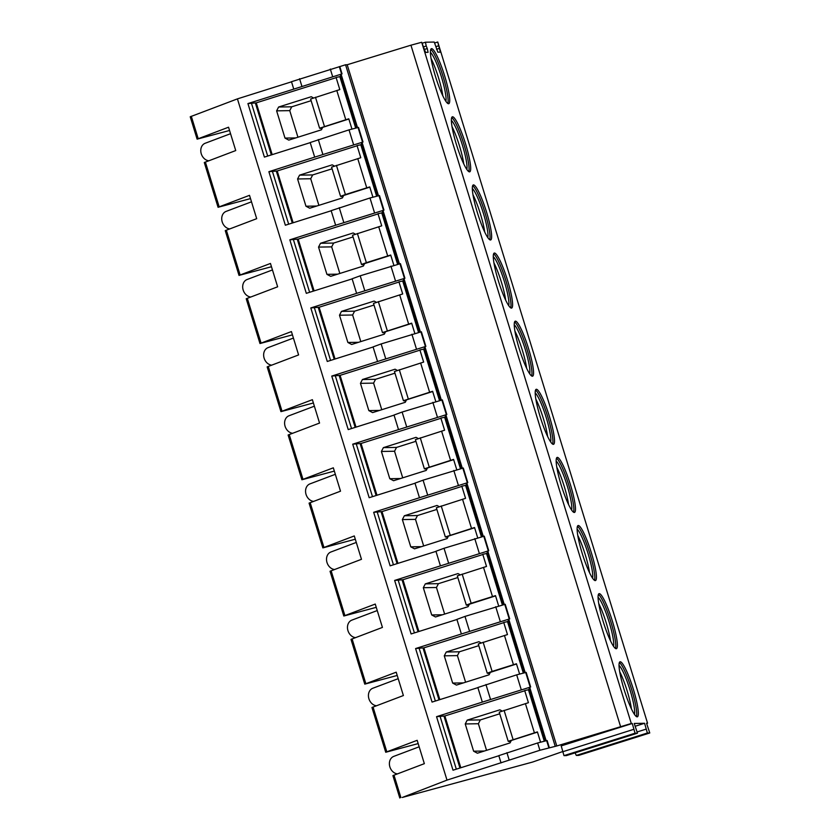 <?xml version="1.0" encoding="UTF-8"?>
<svg xmlns="http://www.w3.org/2000/svg" width="840" height="840" viewBox="0 0 840 840"><rect width="100%" height="100%" fill="white"/><g stroke="black" fill="none" stroke-linecap="round" stroke-linejoin="round"><path stroke-width="1.26" d="M562.412 751.653L532.665 762.038L402.266 797.475L446.995 780.108L539.889 750.267L556.773 745.973L631.281 723.492L632.279 723.481L635.05 733.215L637.466 733.173L634.242 723.45L644.585 723.272L635.355 726.191M644.585 723.272L647.367 733.016L649.772 732.974L646.558 723.24L647.567 723.23L646.684 723.566M632.279 723.481L561.204 745.899L563.986 755.633L566.401 755.591L637.466 733.173L566.38 755.591M575.075 752.85L576.303 755.433L578.707 755.391L649.772 732.974M631.281 723.492L421.701 42.273L425.534 52.374L428.085 52.332L427.266 48.531L426.237 46.011L423.633 46.83M437.714 42.011L434.826 42.924L437.735 42.011L440.391 52.133L437.85 52.175L434.238 42.063L425.429 42.21L426.237 46.011M437.756 42L647.567 723.23M435.425 76.272A28.843 4.463 72.5 0 0 448.749 103.709A28.843 4.463 72.5 0 0 444.717 76.125A28.843 4.463 72.5 0 0 431.393 48.688A28.843 4.463 72.5 0 0 435.425 76.272M456.382 144.396A28.843 4.463 72.5 0 0 469.707 171.833A28.843 4.463 72.5 0 0 465.675 144.249A28.843 4.463 72.5 0 0 452.351 116.812A28.843 4.463 72.5 0 0 456.382 144.396M477.341 212.52A28.843 4.463 72.5 0 0 490.665 239.957A28.843 4.463 72.5 0 0 486.633 212.373A28.843 4.463 72.5 0 0 473.308 184.936A28.843 4.463 72.5 0 0 477.341 212.52M498.298 280.644A28.843 4.463 72.5 0 0 511.623 308.081A28.843 4.463 72.5 0 0 507.591 280.487A28.843 4.463 72.5 0 0 494.267 253.06A28.843 4.463 72.5 0 0 498.298 280.644M519.256 348.768A28.843 4.463 72.5 0 0 532.581 376.205A28.843 4.463 72.5 0 0 528.549 348.611A28.843 4.463 72.5 0 0 515.225 321.185A28.843 4.463 72.5 0 0 519.256 348.768M540.215 416.892A28.843 4.463 72.5 0 0 553.539 444.318A28.843 4.463 72.5 0 0 549.507 416.735A28.843 4.463 72.5 0 0 536.183 389.308A28.843 4.463 72.5 0 0 540.215 416.892M561.173 485.016A28.843 4.463 72.5 0 0 574.497 512.442A28.843 4.463 72.5 0 0 570.465 484.858A28.843 4.463 72.5 0 0 557.141 457.422A28.843 4.463 72.5 0 0 561.173 485.016M582.13 553.14A28.843 4.463 72.5 0 0 595.455 580.566A28.843 4.463 72.5 0 0 591.423 552.982A28.843 4.463 72.5 0 0 578.099 525.546A28.843 4.463 72.5 0 0 582.13 553.14M603.089 621.254A28.843 4.463 72.5 0 0 616.413 648.69A28.843 4.463 72.5 0 0 612.381 621.106A28.843 4.463 72.5 0 0 599.057 593.67A28.843 4.463 72.5 0 0 603.089 621.254M624.047 689.377A28.843 4.463 72.5 0 0 637.371 716.814A28.843 4.463 72.5 0 0 633.339 689.231A28.843 4.463 72.5 0 0 620.014 661.794A28.843 4.463 72.5 0 0 624.047 689.377M620.519 726.422L410.939 45.192L421.701 42.273M556.773 745.973L347.204 64.743L410.939 45.192M555.135 745.994L345.566 64.764L347.204 64.743M549.371 747.81L547.124 740.513L537.642 742.97L498.803 755.633L501.05 762.93M545.181 740.796L529.168 688.737L529.704 687.288L546.095 740.597M529.704 687.288L530.659 686.994L526.166 672.389L516.684 674.846L477.844 687.509L482.339 702.103L530.659 686.994M524.223 672.683L508.211 620.613L508.746 619.175L525.137 672.473M508.746 619.175L509.702 618.87L505.207 604.264L464.993 616.413L456.897 619.385L461.381 633.98L509.702 618.87M503.265 604.558L487.253 552.489L487.788 551.05L504.189 604.349M487.788 551.05L488.744 550.746L484.26 536.151L444.034 548.289L435.939 551.26L440.423 565.866L488.744 550.746M482.307 536.434L466.294 484.365L466.83 482.927L483.231 536.235M466.83 482.927L467.786 482.622L463.302 468.027L423.077 480.175L414.981 483.137L419.465 497.742L467.786 482.622M461.349 468.31L445.337 416.241L445.872 414.803L462.273 468.111M445.872 414.803L446.828 414.498L442.344 399.903L402.119 412.052L394.023 415.023L398.506 429.618L446.828 414.498M440.401 400.187L424.379 348.128L424.914 346.679L441.315 399.987M424.914 346.679L425.87 346.374L421.386 331.779L381.161 343.928L373.065 346.899L377.559 361.494L425.87 346.374M419.444 332.062L403.421 280.004L403.956 278.555L420.357 331.863M403.956 278.555L404.911 278.25L400.428 263.655L360.203 275.804L352.107 278.775L356.601 293.37L404.911 278.25M398.486 263.939L382.463 211.88L382.998 210.43L399.399 263.739M382.998 210.43L383.964 210.126L379.47 195.531L369.978 197.988L331.149 210.651L335.643 225.246L383.964 210.126M377.528 195.815L361.505 143.756L362.04 142.306L378.441 195.615M362.04 142.306L363.006 142.013L358.512 127.407L349.02 129.864L310.191 142.527L314.685 157.122L363.006 142.013M356.57 127.701L340.546 75.632L341.082 74.193L357.483 127.491M341.082 74.193L342.048 73.889L339.801 66.591L345.566 64.764M336.137 77.658L256.252 102.858L247.926 103.572L342.048 73.889M293.727 88.998L291.48 81.701L339.801 66.591M310.643 99.026L339.812 89.597L336.074 77.427L340.809 76.492M351.929 128.971L348.789 118.787L319.599 128.205L322.014 128.678M322.707 127.355L348.863 119.017M319.599 128.205L310.611 99.015M313.446 97.892L311.252 96.726L278.607 107.016L276.623 110.849L285.002 138.096L288.781 140.112L321.437 129.811L322.76 127.26M256.252 102.858L272.181 154.644M285.002 138.096L295.722 137.917M276.623 110.849L289.748 110.628L297.938 137.225M278.607 107.016L291.732 106.806L289.748 110.628M311.125 100.684L291.732 106.806M310.223 142.643L264.401 157.101L247.926 103.572M331.181 210.767L285.358 225.225L268.884 171.696L314.685 157.122M352.139 278.891L306.317 293.339L289.842 239.82L335.643 225.246M373.096 347.004L327.264 361.463L310.8 307.944L356.601 293.37M394.055 415.128L348.222 429.587L331.758 376.068L377.559 361.494M415.013 483.252L369.18 497.711L352.716 444.181L398.506 429.618M435.971 551.376L390.138 565.835L373.674 512.306L419.465 497.742M456.929 619.5L411.096 633.958L394.632 580.429L440.423 565.866M477.887 687.624L432.054 702.082L415.59 648.553L461.381 633.98M498.844 755.748L453.012 770.207L436.548 716.678L482.339 702.103M446.995 780.108L237.426 98.879L291.512 81.816M499.254 712.131L528.423 702.702L524.685 690.533L529.431 689.598M524.759 690.764L444.864 715.964L460.803 767.75M436.548 716.678L444.864 715.964M540.54 742.077L537.411 731.892L508.211 741.311L510.636 741.783M511.319 740.46L537.485 732.123M502.068 710.997L499.874 709.821L467.219 720.122L465.234 723.954L473.624 751.202L477.404 753.218L510.048 742.917L511.371 740.365M473.624 751.202L484.334 751.023M465.234 723.954L478.37 723.734L486.549 750.33M467.219 720.122L480.354 719.912L478.37 723.734M499.748 713.79L480.354 719.912M440.16 716.615L456.32 769.157M443.94 715.985L459.953 768.012M418.173 743.589L385.728 752.262L417.165 740.313L424.347 763.665L392.91 775.614L399.798 798M397.215 675.465L364.77 684.138L396.207 672.189L403.389 695.541L371.952 707.49L385.728 752.262M376.257 607.341L343.812 616.014L375.249 604.065L382.431 627.417L350.994 639.376L364.77 684.138M355.299 539.217L322.854 547.89L354.291 535.941L361.473 559.303L330.036 571.252L343.812 616.014M334.341 471.093L301.896 479.766L333.333 467.817L340.515 491.18L309.078 503.129L322.854 547.89M313.383 402.98L280.938 411.642L312.375 399.693L319.557 423.056L288.12 435.005L301.896 479.766M292.425 334.856L259.98 343.529L291.417 331.569L298.599 354.931L267.162 366.881L280.938 411.642M271.467 266.732L239.022 275.405L270.459 263.456L277.641 286.808L246.215 298.756L259.98 343.529M250.509 198.608L218.064 207.281L249.501 195.332L256.694 218.684L225.257 230.633L239.022 275.405M229.551 130.483L197.106 139.156L228.543 127.208L235.736 150.559L204.298 162.509L218.064 207.281M197.106 139.156L190.228 116.77L237.426 98.879M230.548 133.697L205.18 143.262A9.177 7.402 69.3 0 0 201.264 153.793A9.177 7.402 -110.7 0 0 208.666 160.766M251.496 201.821L226.139 211.386A9.177 7.402 69.3 0 0 222.212 221.917A9.177 7.402 -110.7 0 0 229.625 228.89M272.454 269.945L247.097 279.51A9.177 7.402 69.3 0 0 243.17 290.042A9.177 7.402 -110.7 0 0 250.583 297.014M293.412 338.069L268.055 347.634A9.177 7.402 69.3 0 0 264.127 358.166A9.177 7.402 -110.7 0 0 271.541 365.137M314.37 406.193L289.012 415.758A9.177 7.402 69.3 0 0 285.086 426.279A9.177 7.402 -110.7 0 0 292.498 433.262M335.328 474.317L309.971 483.882A9.177 7.402 69.3 0 0 306.044 494.403A9.177 7.402 -110.7 0 0 313.457 501.375M356.286 542.441L330.918 551.996A9.177 7.402 69.3 0 0 327.002 562.527A9.177 7.402 -110.7 0 0 334.415 569.499M377.244 610.554L351.876 620.12A9.177 7.402 69.3 0 0 347.959 630.651A9.177 7.402 -110.7 0 0 355.373 637.623M398.202 678.678L372.834 688.244A9.177 7.402 69.3 0 0 368.918 698.775A9.177 7.402 -110.7 0 0 376.331 705.747M419.16 746.802L393.792 756.368A9.177 7.402 69.3 0 0 389.876 766.899A9.177 7.402 -110.7 0 0 397.288 773.871M251.538 103.509L267.708 156.051M255.328 102.879L271.331 154.906M336.431 165.354L345.408 194.554L340.557 196.329L331.569 167.139L360.769 157.721L357.031 145.551L361.767 144.617M357.094 145.782L277.211 170.982L293.139 222.768M268.884 171.696L277.211 170.982M372.887 197.096L369.747 186.91L345.408 194.554M340.557 196.329L342.972 196.802M343.665 195.478L369.82 187.142M334.404 166.016L332.209 164.84L299.565 175.14L297.581 178.972L305.959 206.22L309.74 208.236L342.394 197.935L343.718 195.384M305.959 206.22L316.669 206.041M297.581 178.972L310.706 178.752L318.885 205.349M299.565 175.14L312.69 174.93L310.706 178.752M332.084 168.809L312.69 174.93M272.496 171.633L288.666 224.175M276.286 171.003L292.288 223.031M357.389 233.478L366.366 262.668L361.505 264.453L352.527 235.263L381.728 225.834L377.979 213.675L382.725 212.73M378.053 213.906L298.169 239.106L314.097 290.881M289.842 239.82L298.169 239.106M393.844 265.22L390.705 255.035L366.366 262.668M361.505 264.453L363.93 264.925M364.623 263.592L390.779 255.266M355.362 234.14L353.168 232.964L320.523 243.264L318.538 247.097L326.918 274.344L330.697 276.35L363.353 266.06L364.675 263.498M326.918 274.344L337.628 274.166M318.538 247.097L331.663 246.876L339.843 273.473M320.523 243.264L333.648 243.054L331.663 246.876M353.042 236.933L333.648 243.054M293.454 239.757L309.624 292.299M297.234 239.117L313.246 291.155M373.517 303.397L402.685 293.958L398.937 281.799L403.683 280.854M399.01 282.03L319.127 307.23L335.055 359.006M310.8 307.944L319.127 307.23M414.803 333.344L411.663 323.159L382.463 332.577L384.888 333.05M385.581 331.716L411.737 323.389M376.32 302.253L374.126 301.088L341.471 311.388L339.497 315.221L347.876 342.468L351.656 344.474L384.31 334.173L385.633 331.621M347.876 342.468L358.586 342.29M339.497 315.221L352.622 315L360.801 341.586M341.471 311.388L354.606 311.168L352.622 315M374 305.056L354.606 311.168M314.412 307.881L330.582 360.423M318.192 307.241L334.205 359.279M394.475 371.522L423.644 362.082L419.895 349.923L424.641 348.978M419.969 350.154L340.084 375.354L356.013 427.13M331.758 376.068L340.084 375.354M435.761 401.468L432.621 391.282L403.421 400.701L405.846 401.173M406.539 399.84L432.695 391.514M397.278 370.377L395.084 369.212L362.429 379.512L360.455 383.344L368.834 410.592L372.614 412.598L405.269 402.297L406.581 399.745M368.834 410.592L379.544 410.413M360.455 383.344L373.58 383.124L381.759 409.71M362.429 379.512L375.564 379.292L373.58 383.124M394.957 373.181L375.564 379.292M335.37 376.005L351.53 428.547M339.15 375.365L355.163 427.403M415.433 439.645L444.602 430.206L440.853 418.047L445.599 417.102M440.927 418.278L361.043 443.478L376.971 495.254M352.716 444.181L361.043 443.478M456.719 469.592L453.579 459.406L424.379 468.825L426.804 469.298M427.497 467.964L453.653 459.638M418.236 438.501L416.042 437.336L383.387 447.636L381.402 451.458L389.792 478.716L393.572 480.721L426.216 470.421L427.539 467.87M389.792 478.716L400.502 478.538M381.402 451.458L394.538 451.248L402.717 477.834M383.387 447.636L396.522 447.416L394.538 451.248M415.916 441.305L396.522 447.416M356.328 444.129L372.488 496.671M360.108 443.489L376.12 495.527M436.38 507.769L465.56 498.33L461.811 486.161L466.557 485.226M461.885 486.402L382.001 511.602L397.929 563.377M373.674 512.306L382.001 511.602M477.666 537.716L474.537 527.531L445.337 536.949L447.762 537.422M448.455 536.088L474.611 527.762M445.337 536.949L436.359 507.749M439.194 506.625L437 505.459L404.344 515.76L402.36 519.582L410.75 546.829L414.53 548.846L447.174 538.545L448.497 535.994M410.75 546.829L421.459 546.662M402.36 519.582L415.495 519.372L423.675 545.958M404.344 515.76L417.48 515.539L415.495 519.372M436.874 509.429L417.48 515.539M377.286 512.253L393.445 564.795M381.066 511.613L397.079 563.65M462.179 574.087L471.156 603.288L466.294 605.073L457.317 575.873L486.518 566.454L482.769 554.284L487.515 553.35M482.843 554.516L402.959 579.716L418.887 631.501M394.632 580.429L402.959 579.716M498.624 605.829L495.495 595.644L471.156 603.288M466.294 605.073L468.72 605.546M469.413 604.212L495.569 595.885M460.152 574.749L457.957 573.583L425.303 583.884L423.318 587.706L431.707 614.953L435.488 616.97L468.132 606.669L469.455 604.118M431.707 614.953L442.418 614.786M423.318 587.706L436.454 587.496L444.633 614.082M425.303 583.884L438.438 583.663L436.454 587.496M457.832 577.542L438.438 583.663M398.244 580.367L414.404 632.909M402.024 579.736L418.036 631.764M483.137 642.212L492.114 671.412L487.253 673.187L478.275 643.997L507.465 634.578L503.727 622.409L508.473 621.474M503.8 622.639L423.906 647.84L439.845 699.625M415.59 648.553L423.906 647.84M519.582 673.953L516.453 663.768L492.114 671.412M487.253 673.187L489.678 673.659M490.371 672.336L516.527 663.999M481.11 642.873L478.916 641.707L446.261 651.998L444.276 655.83L452.666 683.077L456.445 685.094L489.09 674.793L490.413 672.242M452.666 683.077L463.376 682.899M444.276 655.83L457.411 655.61L465.591 682.206M446.261 651.998L459.396 651.788L457.411 655.61M478.79 645.666L459.396 651.788M419.202 648.49L435.362 701.033M422.982 647.861L438.995 699.888M447.794 103.467A28.843 4.463 72.5 0 0 443.111 76.629A28.843 4.463 -107.5 0 0 430.752 49.434M430.416 52.301A26.502 4.095 -107.5 0 1 441.462 77.039A26.502 4.095 72.5 0 1 445.872 101.325M442.827 95.834A26.502 4.095 72.5 0 0 438.585 77.952A26.502 4.095 -107.5 0 0 431.067 58.538M468.752 171.591A28.843 4.463 72.5 0 0 464.069 144.753A28.843 4.463 -107.5 0 0 451.71 117.558M451.374 120.414A26.502 4.095 -107.5 0 1 462.42 145.162A26.502 4.095 72.5 0 1 466.83 169.449M463.785 163.958A26.502 4.095 72.5 0 0 459.532 146.066A26.502 4.095 -107.5 0 0 452.025 126.662M489.709 239.715A28.843 4.463 72.5 0 0 485.027 212.877A28.843 4.463 -107.5 0 0 472.668 185.682M472.332 188.538A26.502 4.095 -107.5 0 1 483.378 213.287A26.502 4.095 72.5 0 1 487.788 237.562M484.743 232.082A26.502 4.095 72.5 0 0 480.491 214.19A26.502 4.095 -107.5 0 0 472.983 194.785M510.668 307.839A28.843 4.463 72.5 0 0 505.985 281.001A28.843 4.463 -107.5 0 0 493.626 253.806M493.28 256.662A26.502 4.095 -107.5 0 1 504.336 281.411A26.502 4.095 72.5 0 1 508.746 305.687M505.701 300.206A26.502 4.095 72.5 0 0 501.449 282.314A26.502 4.095 -107.5 0 0 493.941 262.909M531.625 375.963A28.843 4.463 72.5 0 0 526.942 349.125A28.843 4.463 -107.5 0 0 514.584 321.93M514.238 324.786A26.502 4.095 -107.5 0 1 525.294 349.524A26.502 4.095 72.5 0 1 529.704 373.81M526.659 368.33A26.502 4.095 72.5 0 0 522.406 350.438A26.502 4.095 -107.5 0 0 514.899 331.023M552.583 444.077A28.843 4.463 72.5 0 0 547.9 417.239A28.843 4.463 -107.5 0 0 535.542 390.054M535.196 392.91A26.502 4.095 -107.5 0 1 546.252 417.648A26.502 4.095 72.5 0 1 550.662 441.935M547.617 436.443A26.502 4.095 72.5 0 0 543.365 418.562A26.502 4.095 -107.5 0 0 535.857 399.147M573.542 512.201A28.843 4.463 72.5 0 0 568.859 485.363A28.843 4.463 -107.5 0 0 556.49 458.178M556.154 461.034A26.502 4.095 -107.5 0 1 567.21 485.772A26.502 4.095 72.5 0 1 571.62 510.058M568.575 504.567A26.502 4.095 72.5 0 0 564.323 486.685A26.502 4.095 -107.5 0 0 556.815 467.271M594.489 580.325A28.843 4.463 72.5 0 0 589.817 553.486A28.843 4.463 -107.5 0 0 577.448 526.302M577.111 529.158A26.502 4.095 -107.5 0 1 588.158 553.896A26.502 4.095 72.5 0 1 592.578 578.183M589.533 572.691A26.502 4.095 72.5 0 0 585.28 554.809A26.502 4.095 -107.5 0 0 577.763 535.395M615.447 648.449A28.843 4.463 72.5 0 0 610.775 621.611A28.843 4.463 -107.5 0 0 598.405 594.416M598.07 597.282A26.502 4.095 -107.5 0 1 609.115 622.02A26.502 4.095 72.5 0 1 613.536 646.307M610.491 640.815A26.502 4.095 72.5 0 0 606.239 622.933A26.502 4.095 -107.5 0 0 598.721 603.519M636.405 716.573A28.843 4.463 72.5 0 0 631.732 689.735A28.843 4.463 -107.5 0 0 619.364 662.54M619.028 665.396A26.502 4.095 -107.5 0 1 630.074 690.144A26.502 4.095 72.5 0 1 634.494 714.431M631.449 708.939A26.502 4.095 72.5 0 0 627.197 691.047A26.502 4.095 -107.5 0 0 619.678 671.643M633.518 729.414L562.453 751.832M649.761 732.974L578.687 755.391M647.367 733.016L576.303 755.433M645.824 729.215L637.424 731.871M635.05 733.215L563.986 755.633M341.555 73.889L339.308 66.591M362.512 142.013L358.019 127.418M383.471 210.137L378.977 195.541M404.429 278.26L399.935 263.666M425.387 346.385L420.893 331.79M446.334 414.509L441.851 399.913M467.292 482.632L462.808 468.027M488.25 550.756L483.767 536.151M509.208 618.88L504.725 604.275M530.166 686.994L525.672 672.399M548.877 747.821L546.63 740.523M336.798 90.499L345.776 119.7M339.801 76.503L355.625 127.932M332.556 76.335L330.309 69.038M353.514 144.459L349.02 129.864M374.472 212.583L369.978 197.988M395.43 280.707L390.936 266.112M416.388 348.831L411.894 334.236M437.346 416.955L432.852 402.35M458.304 485.079L453.81 470.474M479.262 553.192L474.768 538.598M500.209 621.317L495.726 606.722M521.168 689.441L516.684 674.846M539.889 750.267L537.642 742.97M301.822 86.037L299.576 78.729M322.781 154.151L318.286 139.555M343.739 222.275L339.245 207.679M364.697 290.399L360.203 275.804M385.655 358.522L381.161 343.928M406.613 426.647L402.119 412.052M427.57 494.771L423.077 480.175M448.529 562.895L444.034 548.289M469.487 631.019L464.993 616.413M490.445 699.132L485.951 684.537M509.156 759.958L506.909 752.661M525.409 703.605L534.398 732.806M528.423 689.609L544.236 741.038M504.084 710.336L513.072 739.536M386.799 751.758L373.023 706.997M365.841 683.634L352.076 638.873M344.883 615.51L331.118 570.749M323.925 547.386L310.159 502.625M302.967 479.273L289.202 434.501M282.009 411.149L268.243 366.377M261.051 343.024L247.286 298.252M240.103 274.901L226.328 230.129M219.146 206.777L205.37 162.015M198.188 138.653L191.299 116.267M400.869 797.496L393.981 775.121M422.52 43.134L425.407 42.221L422.52 43.123M427.266 48.531L424.221 49.497M438.554 45.801L435.939 46.63M439.572 48.332L436.538 49.287M357.756 158.624L366.733 187.824M360.759 144.627L376.582 196.056M378.714 226.748L387.692 255.948M381.717 212.751L397.541 264.18M399.672 294.871L408.649 324.072M402.675 280.875L418.499 332.304M378.346 301.602L387.324 330.792M420.63 362.995L429.608 392.196M423.633 348.999L439.457 400.428M399.305 369.726L408.282 398.916M441.588 431.12L450.566 460.31M444.591 417.123L460.415 468.552M420.263 437.85L429.24 467.04M462.546 499.244L471.524 528.433M465.549 485.247L481.373 536.666M441.221 505.964L450.198 535.164M483.504 567.368L492.481 596.558M486.507 553.361L502.331 604.79M504.462 635.492L513.44 664.682M507.465 621.485L523.278 672.913M315.473 97.23L324.45 126.43M499.233 712.121L508.211 741.311M373.485 303.377L382.463 332.577M394.443 371.501L403.421 400.701M415.401 439.625L424.379 468.825"/></g></svg>
